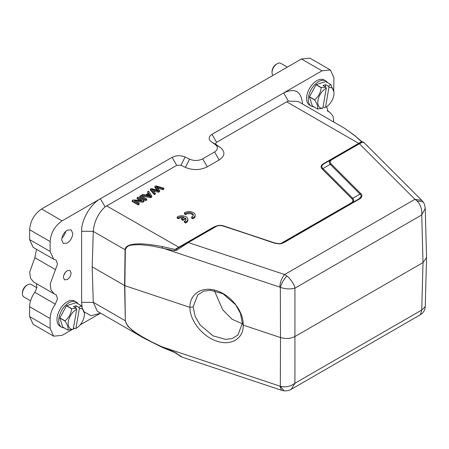 <?xml version="1.0" encoding="UTF-8"?>
<svg xmlns="http://www.w3.org/2000/svg" width="449" height="449" viewBox="0 0 449 449"><rect width="100%" height="100%" fill="white"/><g stroke="black" fill="none" stroke-linecap="round" stroke-linejoin="round"><path stroke-width="0.67" d="M145.734 200.596L146.716 200.029L146.716 199.042L140.733 195.59L139.751 196.157L139.751 197.145L145.734 200.596L145.734 199.609L146.716 199.042M136.311 201.803L143.012 202.168L144.017 201.59L144.017 200.602L138.034 197.145L137.097 197.689L137.097 198.677L139.908 200.299M137.097 197.689L141.794 200.406L133.207 199.934L132.202 200.512L132.202 201.5L138.185 204.957L139.123 204.413L139.123 203.425L134.425 200.714L143.012 201.18L143.012 202.168M181.626 218.657L182.917 219.404L185.403 217.973A4.221 2.436 180 0 1 186.054 219.275A4.221 2.436 180 0 1 184.331 221.239L185.639 221.991A6.045 3.491 0 0 0 187.901 219.269A6.045 3.491 0 0 0 183.86 215.98A6.045 3.491 0 0 0 177.142 217.086L178.433 217.832A4.221 2.436 180 0 1 184.112 217.221L181.626 218.657L181.626 219.645L182.917 220.392L185.403 218.955A4.221 2.436 180 0 1 185.97 219.769M177.142 217.086L177.142 218.074L178.433 218.82A4.221 2.436 180 0 1 182.928 217.905M184.331 221.239L184.331 222.227L185.639 222.979A6.045 3.491 0 0 0 187.901 220.257L187.901 219.269M33.114 247.332L29.628 239.603L29.628 229.731C30.336 220.925 34.326 214.016 41.594 209.004L301.442 58.982L321.955 70.824L211.973 134.324L216.592 142.316L286.72 101.828L288.365 101.076L298.097 101.446M216.592 142.316C215.464 143.108 215.402 143.921 216.407 144.769L211.406 141.862L215.144 144.432C218.309 147.031 218.119 149.539 214.577 151.97L202.656 158.851C198.452 160.899 194.103 161.006 189.601 159.182L185.145 157.021C180.65 155.191 176.294 155.303 172.09 157.346L100.402 198.739C90.35 204.273 81.364 219.836 81.6 231.302L81.6 302.373L82.094 306.959M185.145 157.021L180.953 165.238L185.409 167.398C192.941 170.457 200.232 170.272 207.27 166.843L219.191 159.962C225.129 155.898 225.449 151.689 220.145 147.339L216.407 144.769M180.953 165.238L176.71 165.344L172.09 157.346M71.644 329.83L62.108 335.336L53.65 336.178L50.142 328.427L50.142 318.554C50.282 313.711 52.011 308.912 55.339 304.164L57.539 298.574L56.114 294.712L54.155 293.848L51.051 290.071L50.17 284.043L57.545 263.973L56.069 260.123L53.655 259.18L50.142 251.446L50.142 241.573C50.86 232.773 54.851 225.864 62.108 220.846L100.402 198.739L105.1 206.882L176.71 165.344M214.369 227.099L213.763 227.037L216.547 225.959M280.894 243.459L351.073 203.032C353.127 201.775 353.442 200.389 352.022 198.868L322.23 169.071C320.406 167.118 320.816 165.327 323.454 163.711L361.518 141.71L354.631 135.542L344.349 128.15L297.968 101.373M184.399 212.905L185.69 213.651A4.221 2.436 180 0 1 190.404 212.775A4.221 2.436 180 0 1 193.311 215.093A4.221 2.436 180 0 1 191.588 217.058L192.896 217.81A6.045 3.491 0 0 0 195.158 215.088A6.045 3.491 0 0 0 191.117 211.799A6.045 3.491 0 0 0 184.399 212.905L184.399 213.892L185.69 214.639A4.221 2.436 180 0 1 189.989 213.696A4.221 2.436 180 0 1 193.227 215.587M191.588 217.058L191.588 218.046L192.896 218.798A6.045 3.491 0 0 0 195.158 216.076L195.158 215.088M147.569 191.644L148.568 193.16L145.47 194.945L142.793 194.395L141.682 195.04L150.69 196.746L151.751 196.134L148.608 191.044L147.569 191.644L148.097 193.429M141.682 195.04L141.682 196.028L150.69 197.734L151.751 197.122L151.751 196.134M64.089 327.849A14.508 8.374 -60 0 1 61.698 327.175L59.986 326.187A14.508 8.374 -60 0 1 57.231 316.82A14.508 8.374 -60 0 1 64.375 303.9A14.508 8.374 -60 0 1 74.495 301.06L76.201 302.048A14.508 8.374 -60 0 1 77.98 303.782M61.698 327.175A14.508 8.374 -60 0 1 58.937 317.808A14.508 8.374 -60 0 1 66.087 304.888A14.508 8.374 -60 0 1 76.201 302.048M62.647 312.813A11.118 6.421 -60 0 1 63.73 310.831M68.377 321.383A11.483 6.628 120 0 0 73.221 329.308L67.99 330.088A13.902 8.026 -60 0 1 67.889 330.037C68.585 327.978 67.619 324.975 64.982 321.018A13.902 8.026 -60 0 1 64.998 320.934A13.902 8.026 -60 0 1 65.01 320.844C68.893 317.769 71.082 313.756 71.582 308.8A13.902 8.026 -60 0 1 71.717 308.671L76.291 308.261L76.712 309.254A11.483 6.628 120 0 0 68.377 321.383M287.326 67.131L280.793 63.36A7.251 4.187 120 0 0 277.168 63.719A7.251 4.187 120 0 0 272.161 71.239A7.251 4.187 120 0 0 272.038 72.603A7.251 4.187 120 0 0 272.941 75.438M272.038 72.603L272.038 71.615A6.045 3.491 -60 0 1 272.139 70.482A6.045 3.491 -60 0 1 276.315 64.213L277.168 63.719M325.789 80.966L324.083 79.978A14.508 8.374 120 0 0 313.963 82.818A14.508 8.374 120 0 0 306.819 95.738A14.508 8.374 120 0 0 309.574 105.1L311.286 106.087A14.508 8.374 -60 0 1 308.525 96.726A14.508 8.374 -60 0 1 315.675 83.806A14.508 8.374 -60 0 1 325.789 80.966A14.508 8.374 -60 0 1 327.568 82.7M312.235 91.731A11.118 6.421 -60 0 1 313.318 89.744M317.965 100.301A11.483 6.628 120 0 0 322.809 108.226L317.578 109.006A13.902 8.026 -60 0 1 317.477 108.955C318.178 106.896 317.207 103.887 314.569 99.936A13.902 8.026 -60 0 1 314.586 99.846A13.902 8.026 -60 0 1 314.603 99.762C318.481 96.687 320.67 92.668 321.17 87.712A13.902 8.026 -60 0 1 321.304 87.589L325.879 87.179L326.3 88.167A11.483 6.628 120 0 0 317.965 100.301M193.137 306.869L195.169 316.405L200.08 324.913L213.067 335.874L225.628 339.405L232.167 338.524L237.976 335.005L242.342 323.269L240.512 313.525L235.759 304.865L222.934 293.736L210.357 290.228L203.734 291.188L197.801 294.83L193.137 306.869L189.91 307.346L124.861 285.665L125.327 249.885C126.186 246.916 128.42 245.322 132.028 245.098C131.68 244.778 142.024 244.565 141.71 244.806L151.807 245.934L174.526 250.716L174.93 249.436L213.763 227.037M214.369 290.655L222.749 309.861L232.054 319.245L242.342 323.791M65.756 231.314A7.857 4.535 -60 0 1 61.889 238.015M67.238 230.225L71.166 229.832L72.794 233.429C72.463 237.521 70.611 240.731 67.238 243.055L63.309 243.442L61.681 239.845C62.013 235.753 63.865 232.543 67.238 230.225M71.088 272.908L69.96 270.421L67.238 270.691C64.903 272.302 63.623 274.524 63.393 277.353L64.521 279.839L67.238 279.57C69.573 277.959 70.858 275.737 71.088 272.908M63.792 275.164L65.537 272.133M36.885 287.725L31.206 284.442A7.251 4.187 120 0 0 27.58 284.801A7.251 4.187 120 0 0 22.573 292.321A7.251 4.187 120 0 0 22.45 293.685A7.251 4.187 120 0 0 23.954 297.008L30.566 300.824M22.45 293.685L22.45 292.697A6.045 3.491 -60 0 1 22.551 291.564A6.045 3.491 -60 0 1 26.721 285.295L27.58 284.801M84.3 311.993L91.153 315.742L100.402 313.228L80.09 324.958M74.309 328.292L73.294 328.881M328.696 111.762L329.914 112.312L333.012 116.089L333.899 122.117M328.696 111.756L327.995 111.475L326.653 106.666M321.955 70.824L330.419 69.988L333.921 77.733L333.719 90.198M302.469 103.792L302.469 103.792C301.341 91.265 295.077 87.645 283.667 92.932L288.365 101.076M53.65 336.178L33.136 324.33L29.628 316.584L29.628 306.712C29.735 301.868 31.464 297.07 34.826 292.321L36.925 287.528L36.352 283.577M33.613 282.006L30.515 278.24L29.656 272.184L34.859 257.715L36.543 249.313M301.442 58.982L309.905 58.145L330.419 69.988M211.973 134.324C208.431 136.749 208.241 139.263 211.406 141.862M55.373 269.563L34.859 257.72M97.388 311.309L93.269 302.272L92.197 266.841L93.274 231.302L81.6 231.302M105.1 206.882C97.904 213.286 93.936 222.766 93.274 231.302M162.072 347.223L143.635 338.007L132.691 330.733L127.842 326.215L125.075 320.631L93.269 302.272M92.197 266.841L124.861 285.665L125.327 320.743L124.609 285.553L125.075 249.773C125.164 247.225 127.364 245.48 131.68 244.537C134.195 244.003 137.473 243.796 141.514 243.908C146.817 244.026 153.743 244.924 162.291 246.591L174.93 249.436L176.423 249.004L215.475 226.459M323.948 163.834L323.454 163.711M359.284 143.433L361.585 142.103L359.284 143.433L358.678 143.371L286.72 101.828M331.351 159.569L324.055 163.773C321.535 165.322 321.17 166.91 322.971 168.538L330.245 164.34C328.769 162.521 329.134 160.933 331.328 159.569L331.306 159.586M351.657 203.105L351.674 203.1C353.874 201.736 354.239 200.142 352.762 198.329L322.971 168.538L322.23 169.071M352.757 198.323L352.022 198.862M351.679 203.094L351.073 203.032M282.472 243.038L281.877 242.988M162.044 346.841L279.806 386.095L281.585 390.293L182.451 357.252L176.446 353.447L176.423 352.936L176.446 353.447L174.526 352.123L162.044 346.841L162.291 347.324L162.044 346.841L151.807 341.986L141.71 336.453C136.008 332.664 126.904 327.843 125.327 320.743M162.291 246.591L162.044 247.865L279.806 287.119C280.137 282.073 281.748 277.875 284.638 274.524L286.821 275.95C283.88 279.329 281.719 283.128 280.328 287.354C285.362 289.134 290.228 289.397 294.931 288.157C294.718 285.042 289.959 278.043 286.821 275.95M354.631 135.542L362.147 141.895M363.196 142.541C364.122 141.525 362.859 141.935 359.402 143.77L414.932 199.3L421.768 200.361L363.46 142.047L361.585 142.103L361.518 141.71L362.36 142.266M352.762 198.329L360.031 194.136C360.642 194.468 361.002 195.276 361.103 196.555L358.942 198.885L359.554 198.958C360.732 198.907 363.409 194.894 360.777 193.592L330.98 163.801C329.577 162.28 329.897 160.894 331.934 159.631L359.402 143.77L358.802 143.714L331.328 159.569L331.934 159.631M275.186 243.111L279.514 243.655C281.018 243.594 283.661 242.595 283.431 242.482L283.005 242.729C280.574 243.858 277.953 243.975 275.153 243.094M425.237 208.353L421.74 214.942C422.189 209.223 420.573 204.525 416.897 200.855L414.938 199.3L284.638 274.524L187.856 242.404L215.324 226.549C217.832 225.19 220.588 224.983 223.58 225.92L274.754 243.257L279.62 243.874C281.08 243.762 282.55 243.324 284.043 242.555L359.554 198.958M426.55 257.541L423.014 262.581L295.094 336.436C290.66 338.703 285.8 339.068 280.502 337.547L243.229 325.121C243.717 338.557 231.112 346.185 216.839 341.133C202.589 336.677 189.703 320.552 189.91 307.346C189.714 293.624 202.578 285.744 216.839 290.795C231.1 295.246 243.728 311.628 243.229 325.121L242.342 323.269M174.526 250.716L176.446 250.357L176.423 249.004M215.329 226.554L215.93 226.605L188.457 242.466L176.446 250.357M360.777 193.592L360.036 194.131L330.245 164.34L330.98 163.801M283.437 242.494L358.947 198.896L283.437 242.494L284.043 242.555M223.535 225.898L275.08 243.077L223.153 226.055M215.93 226.605C217.978 225.432 220.386 225.246 223.153 226.06M281.602 390.304L284.099 390.849L280.328 386.213C285.368 387.582 290.234 386.595 294.931 383.244L421.74 310.034L425.242 306.628L426.55 257.799M416.897 200.855L423.098 201.921M284.161 390.855C286.922 391 289.268 390.49 291.21 389.317L294.926 383.25M291.255 389.289L420.427 314.71L421.74 310.034L423.014 262.581L421.74 214.942L294.931 288.157L294.926 383.71M325.89 107.148L325.48 107.373A11.483 6.628 120 0 0 325.89 107.148A11.483 6.628 120 0 0 334.011 93.083A11.483 6.628 120 0 0 328.965 87.314L328.55 86.326L325.665 84.659L322.999 85.512L325.879 87.179M325.48 107.373L328.965 87.314M322.809 108.226L326.3 88.167M334.011 92.202L330.885 84.614A13.902 8.026 -60 0 0 330.778 84.564L328.55 86.326M325.289 86.837L325.665 84.659M324.823 107.743L323.067 106.727M330.778 84.564L325.648 81.6L316.175 84.625L321.304 87.589M316.175 84.625A13.902 8.026 120 0 0 316.04 84.754L309.473 96.799L314.603 99.762M321.17 87.712L316.04 84.754M314.569 99.936L309.44 96.973L312.347 105.992L317.477 108.955M325.648 81.6A13.902 8.026 120 0 1 325.755 81.651L330.885 84.614M313.677 106.761A14.508 8.374 -60 0 1 311.286 106.087M76.302 328.23L75.892 328.455A11.483 6.628 120 0 0 76.302 328.23A11.483 6.628 120 0 0 84.418 314.165A11.483 6.628 120 0 0 79.378 308.401L78.962 307.408L76.077 305.747L73.412 306.6L76.291 308.261M75.892 328.455L79.378 308.401M73.221 329.308L76.712 309.254M84.418 313.284L81.291 305.696A13.902 8.026 -60 0 0 81.19 305.646L78.962 307.408M75.701 307.919L76.077 305.747M75.236 328.825L73.479 327.815M81.19 305.646L76.061 302.682L66.587 305.713L71.717 308.671M66.587 305.713A13.902 8.026 120 0 0 66.452 305.836L59.885 317.881L65.01 320.844M71.582 308.8L66.452 305.836M64.982 321.018L59.852 318.06L62.759 327.08L67.889 330.037M76.061 302.682A13.902 8.026 120 0 1 76.167 302.733L81.291 305.696M182.917 219.404L182.917 220.392M185.403 217.973L185.403 218.955M185.639 221.991L185.639 222.979M178.433 217.832L178.433 218.82M185.69 213.651L185.69 214.639M192.896 217.81L192.896 218.798M132.202 200.512L138.185 203.969L138.185 204.957M138.185 203.969L139.123 203.425M143.012 201.18L144.017 200.602M139.751 196.157L145.734 199.609M148.928 193.693L150.611 196.067L146.419 195.141L148.928 193.693L148.928 194.681L149.871 196.162M150.69 196.746L150.69 197.734M147.67 195.405L148.928 194.681M154.877 186.436L158.351 190.505L151.302 188.501L150.353 189.046L154.31 193.671L155.292 193.104L151.678 189.248L158.458 191.274L159.642 190.595L156.235 186.616L162.824 188.754L162.824 189.742L163.829 189.164L163.829 188.176L155.882 185.858L154.877 186.436L154.877 187.418L157.217 190.18M162.824 188.754L163.829 188.176M150.353 189.046L150.353 190.034L154.31 194.658L155.292 194.091L155.292 193.104M154.31 193.671L154.31 194.658M153.098 190.746L158.458 192.262L159.642 191.583L159.642 190.595M158.458 191.274L158.458 192.262M157.509 188.047L162.824 189.742M106.576 205.833L179.14 247.438M62.108 220.846L41.594 209.004M29.628 229.731L50.142 241.573M29.628 239.603L50.142 251.446M55.339 304.164L34.826 292.321M29.628 306.712L50.142 318.554M29.628 316.584L50.142 328.427M185.409 167.398L189.601 159.182M207.27 166.843L202.656 158.851M219.191 159.962L214.577 151.97M220.145 147.339L215.144 144.432M93.274 302.373L81.6 302.373M125.327 249.885L93.269 231.409M324.055 163.773L358.802 143.714M279.806 287.119L280.328 287.354L280.502 337.547L280.328 386.213L279.806 386.095M149.871 195.175L149.871 195.876M157.868 189.972L157.868 190.365M154.372 190.14L154.372 191.128M157.773 187.143L157.773 188.131M327.203 110.74L329.92 112.306M33.136 247.348L53.65 259.191M54.149 293.854L33.636 282.011M143.635 338.007L97.276 311.241M143.848 338.136L162.156 347.324L174.689 352.487L181.289 356.798M344.349 128.15L355.03 135.705M223.529 225.909C220.655 225 217.973 225.185 215.481 226.464M426.55 257.496L425.242 208.454M423.065 201.882L421.824 200.411M420.427 314.71C423.413 312.83 425.018 310.136 425.242 306.628M425.242 208.398L425.242 208.398C424.642 204.688 423.929 202.527 423.098 201.927M334.011 93.083L334.011 92.112M84.418 314.165L84.418 313.2"/></g></svg>
